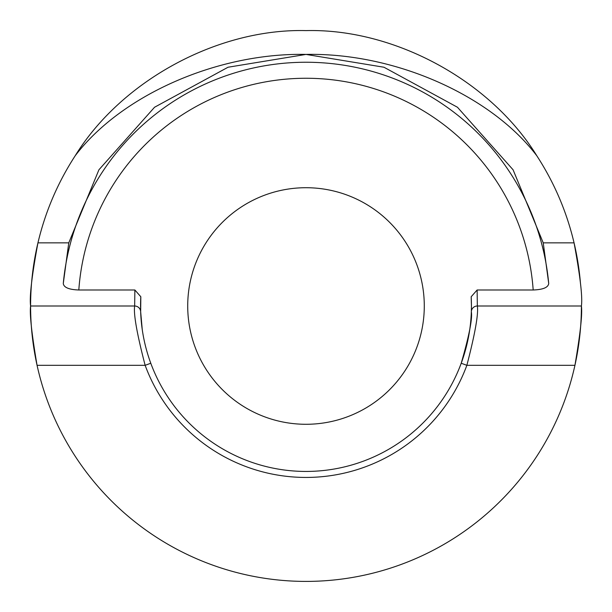 <?xml version="1.0" encoding="UTF-8"?>
<svg xmlns="http://www.w3.org/2000/svg" width="612" height="612" viewBox="0 0 612 612"><rect width="100%" height="100%" fill="white"/><g stroke="black" fill="none" stroke-linecap="round" stroke-linejoin="round"><path stroke-width="0.92" d="M140.821 296.751A165.439 165.439 0 0 0 306 471.439A165.439 165.439 0 0 0 471.439 306L471.339 311.722C472.571 318.324 469.197 335.498 461.219 363.245L466.857 365.326A171.452 171.452 0 0 1 145.143 365.326C136.935 333.754 133.439 313.979 134.655 306L134.87 289.989L140.821 296.751L140.661 311.722L142.236 329.508M187.716 306A118.284 118.284 0 0 0 306 424.284A118.284 118.284 0 0 0 424.284 306A118.284 118.284 0 0 0 306 187.716A118.284 118.284 0 0 0 187.716 306M75.177 155.785C121.436 94.921 217.773 52.609 306 54.414C394.227 52.609 490.564 94.921 536.823 155.785C490.564 80.623 394.227 28.374 306 30.6C217.773 28.374 121.436 80.623 75.177 155.785C57.742 182.659 45.326 211.683 37.936 242.857C31.793 276.058 29.353 297.111 30.6 306C29.498 313.642 31.648 333.41 37.064 365.326A275.4 275.4 0 0 0 574.936 365.326C580.344 333.464 582.502 313.688 581.4 306C582.67 297.31 580.222 276.257 574.064 242.857C566.674 211.683 554.258 182.659 536.823 155.785M471.339 311.722A6.005 5.929 -178 0 1 477.345 306C478.576 313.91 475.08 333.685 466.857 365.326L574.936 365.326A275.4 275.4 0 0 0 581.4 306L477.345 306L477.131 289.989L533.182 289.989A227.74 227.74 0 0 0 306 78.26A227.74 227.74 0 0 0 78.818 289.989L134.87 289.989M548.719 283.509L543.234 242.857L513.078 169.792L457.455 107.253L383.961 67.236L306 54.414L228.039 67.236L154.545 107.253L98.922 169.792L68.766 242.857L63.281 283.509A243.76 243.76 0 0 1 548.719 283.509C548.207 287.479 543.028 289.637 533.182 289.989M78.818 289.989C68.988 289.644 63.809 287.479 63.281 283.509M471.179 296.751L471.439 306A165.439 165.439 0 0 0 471.179 296.751L477.131 289.989M150.781 363.245L145.143 365.326L37.064 365.326A275.4 275.4 0 0 1 37.936 242.857L68.766 242.857M543.234 242.857L574.064 242.857A275.4 275.4 0 0 1 580.497 283.731M140.661 311.722A6.005 5.929 -2 0 0 134.655 306L30.6 306"/></g></svg>

